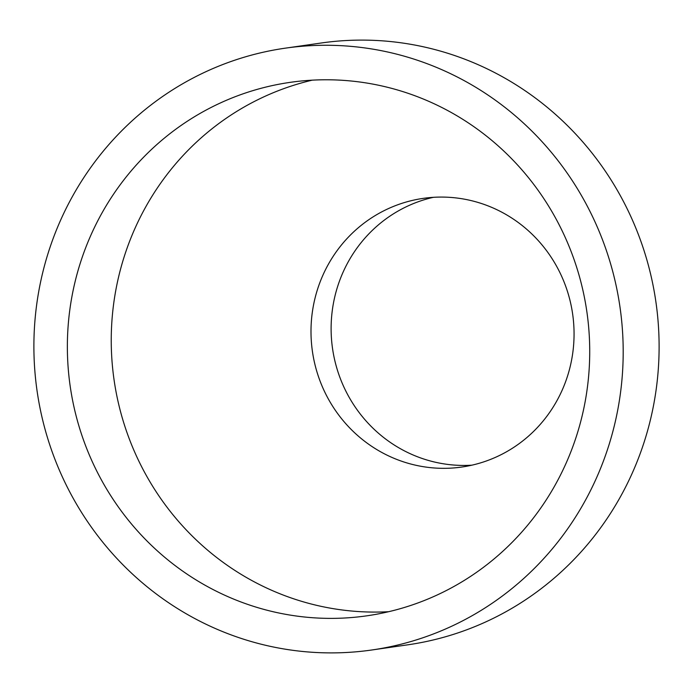 <?xml version="1.0" encoding="UTF-8"?>
<svg xmlns="http://www.w3.org/2000/svg" width="693" height="693" viewBox="0 0 693 693"><rect width="100%" height="100%" fill="white"/><g stroke="black" fill="none" stroke-linecap="round" stroke-linejoin="round"><path stroke-width="1.04" d="M436.174 595.443A269.473 261.01 81.8 0 1 366.857 615.817A269.473 261.01 81.8 0 1 77.971 422.73A269.473 261.01 81.8 0 1 220.911 102.72A269.473 261.01 81.8 0 1 290.22 82.346A269.473 261.01 81.8 0 1 579.114 275.433A269.473 261.01 81.8 0 1 436.174 595.443M388.66 611.702A269.473 261.01 81.8 0 1 118.945 405.353A269.473 261.01 81.8 0 1 264.787 96.414A269.473 261.01 81.8 0 1 312.3 80.154M388.323 208.636A135.707 131.445 81.8 0 1 423.224 198.371A135.707 131.445 81.8 0 1 568.719 295.616A135.707 131.445 81.8 0 1 496.734 456.774A135.707 131.445 81.8 0 1 461.824 467.039A135.707 131.445 81.8 0 1 316.337 369.793A135.707 131.445 81.8 0 1 388.323 208.636M471.829 465.185A135.707 131.445 81.8 0 1 335.117 361.833A135.707 131.445 81.8 0 1 408.437 205.743A135.707 131.445 81.8 0 1 433.342 197.332M285.308 48.163L321.231 43.001A304.01 294.456 81.8 0 1 647.141 260.828A304.01 294.456 81.8 0 1 485.888 621.855A304.01 294.456 81.8 0 1 407.692 644.837L371.769 649.999A304.01 294.456 81.8 0 1 45.859 432.172A304.01 294.456 81.8 0 1 207.112 71.145A304.01 294.456 81.8 0 1 285.308 48.163A304.01 294.456 81.8 0 1 611.226 265.991A304.01 294.456 81.8 0 1 449.965 627.018A304.01 294.456 81.8 0 1 371.769 649.999"/></g></svg>
